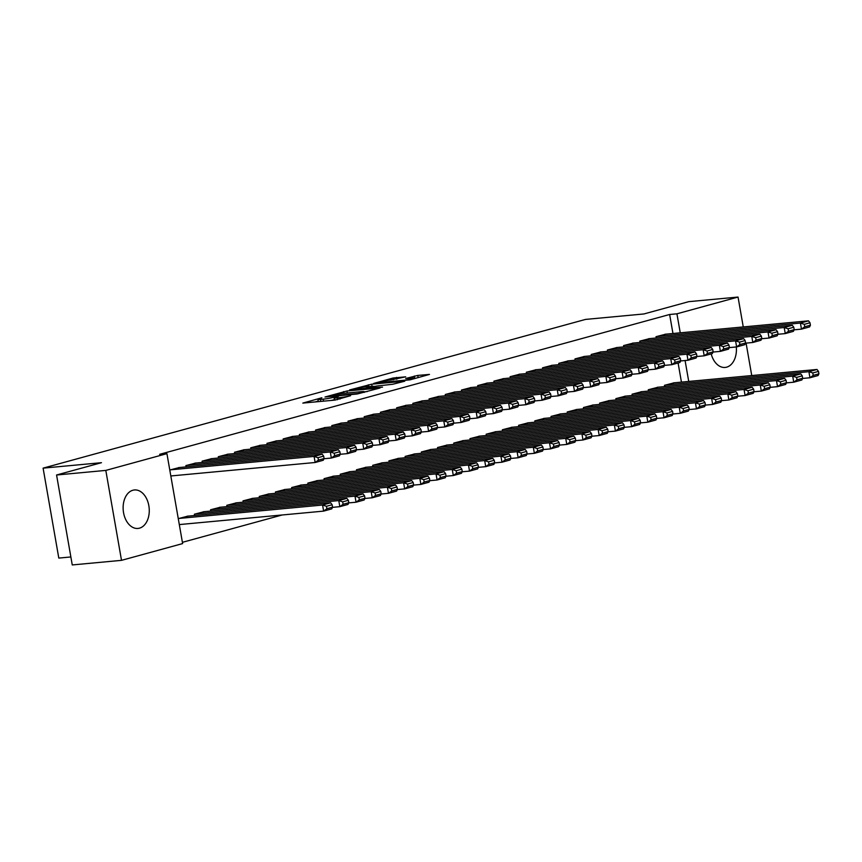 <?xml version="1.0" encoding="UTF-8"?>
<svg xmlns="http://www.w3.org/2000/svg" width="862" height="862" viewBox="0 0 862 862"><rect width="100%" height="100%" fill="white"/><g stroke="black" fill="none" stroke-linecap="round" stroke-linejoin="round"><path stroke-width="1.29" d="M321.882 397.759L302.81 403.093L335.038 400.087L350.629 395.68A7.78 0.679 -9.9 0 1 339.811 397.608L337.128 397.856A7.78 0.679 -9.9 0 1 334.553 397.802A7.78 0.679 -9.9 0 1 336.482 396.994L338.54 396.208L333.982 397.231A7.78 0.679 -9.9 0 1 323.164 399.16L320.47 399.408A7.78 0.679 -9.9 0 1 317.906 399.354A7.78 0.679 -9.9 0 1 319.834 398.546L321.882 397.759M736.299 346.955A19.32 13.005 -95.3 0 1 726.666 367.158A19.32 13.005 -95.3 0 1 725.157 367.438A19.32 13.005 -95.3 0 1 711.193 353.894M139.504 528.158A19.32 13.005 -95.3 0 1 137.995 528.438A19.32 13.005 -95.3 0 1 123.374 511.543A19.32 13.005 -95.3 0 1 132.888 490.241A19.32 13.005 -95.3 0 1 134.397 489.961A19.32 13.005 -95.3 0 1 149.018 506.856A19.32 13.005 -95.3 0 1 139.504 528.158M405.69 376.834L393.072 378.019L373.688 383.418L410.107 379.819L429.481 374.42L417.758 375.423L405.733 378.483L411.961 377.998A6.508 0.571 -9.9 0 1 414.105 378.041A6.508 0.571 -9.9 0 1 410.366 379.226A6.508 0.571 -9.9 0 1 403.448 380.325L382.232 382.308A6.508 0.571 -9.9 0 1 380.077 382.265A6.508 0.571 -9.9 0 1 383.816 381.079A6.508 0.571 -9.9 0 1 390.745 379.98L405.69 376.834M672.953 333.497L669.634 314.49L159.632 454.328L166.926 453.649L182.625 543.588L121.51 560.343L105.81 470.404L166.926 453.649M669.634 314.49L676.929 313.811L738.044 297.056L743.259 326.935M121.51 560.343L72.257 564.944L56.569 475.005L101.468 462.689L43.1 468.141L585.524 319.414L643.892 313.962L688.792 301.657L738.044 297.056M56.569 475.005L105.81 470.404M346.966 390.982L325.006 397.005L357.234 393.999L380.002 387.997L346.966 390.982L347.311 392.975M349.552 389.947L371.705 384.193L404.741 381.209L392.716 384.269L376.263 386.09L370.337 387.803L382.512 387.157L349.606 390.227M43.1 468.141L58.799 558.08L70.867 556.96M649.549 338.615L639.798 341.137L640.024 342.44M658.04 387.232L648.289 389.753L648.515 391.057M617.127 347.505L607.376 350.026L607.602 351.33M625.618 396.121L615.867 398.643L616.093 399.946M584.705 356.394L574.954 358.915L575.18 360.219M593.196 405.011L583.445 407.532L583.671 408.836M552.283 365.283L542.532 367.815L542.758 369.108M560.774 413.9L551.023 416.421L551.249 417.725M519.861 374.173L510.11 376.705L510.336 377.998M528.352 422.789L518.601 425.311L518.827 426.615M487.439 383.062L477.688 385.594L477.914 386.887M495.93 431.679L486.179 434.2L486.405 435.504M455.017 391.962L445.266 394.484L445.492 395.777M463.508 440.568L453.757 443.09L453.983 444.393M422.595 400.852L412.844 403.373L413.07 404.666M431.086 449.458L421.335 451.99L421.561 453.283M390.174 409.741L380.422 412.262L380.648 413.555M398.664 458.347L388.913 460.879L389.139 462.172M357.752 418.63L348 421.152L348.226 422.445M366.242 467.247L356.491 469.768L356.717 471.061M325.33 427.52L315.578 430.041L315.804 431.334M333.82 476.136L324.069 478.658L324.295 479.951M292.908 436.409L283.156 438.93L283.382 440.223M301.398 485.026L291.647 487.547L291.873 488.84M260.486 445.298L250.734 447.82L250.961 449.113M268.976 493.915L259.225 496.437L259.451 497.73M228.064 454.188L218.312 456.709L218.539 458.002M236.554 502.805L226.803 505.326L227.029 506.619M195.642 463.077L185.89 465.599L186.117 466.902M204.132 511.694L194.381 514.215L194.607 515.508M681.433 382.114L678.092 362.977M182.41 542.327L282.154 514.98M179.328 524.71L180.039 524.516M178.272 518.633L187.916 516.133M169.782 470.016L179.436 467.516M170.848 476.093L171.549 475.899M220.338 507.244L210.587 509.765L210.813 511.069M211.858 458.627L202.107 461.159L202.333 462.452M252.76 498.355L243.009 500.876L243.235 502.18M244.28 449.738L234.529 452.259L234.755 453.563M285.182 489.465L275.431 491.986L275.657 493.29M276.702 440.848L266.951 443.37L267.177 444.673M317.604 480.576L307.853 483.097L308.079 484.401M309.124 431.959L299.373 434.48L299.599 435.784M350.026 471.686L340.274 474.208L340.501 475.512M341.546 423.07L331.795 425.591L332.021 426.895M382.448 462.797L372.696 465.318L372.923 466.622M373.968 414.18L364.217 416.702L364.443 418.005M414.87 453.908L405.118 456.429L405.345 457.733M406.39 405.291L396.639 407.812L396.865 409.116M447.292 445.018L437.54 447.54L437.767 448.833M438.812 396.401L429.06 398.923L429.287 400.227M479.714 436.129L469.962 438.65L470.189 439.943M471.234 387.512L461.482 390.033L461.709 391.337M512.136 427.24L502.384 429.761L502.611 431.054M503.656 378.623L493.904 381.144L494.131 382.448M544.558 418.35L534.806 420.871L535.033 422.164M536.078 369.733L526.326 372.255L526.553 373.548M576.98 409.461L567.228 411.982L567.455 413.275M568.5 360.844L558.748 363.365L558.975 364.658M609.402 400.571L599.65 403.093L599.877 404.386M600.922 351.955L591.17 354.476L591.397 355.769M641.824 391.682L632.072 394.203L632.299 395.496M633.344 343.065L623.592 345.587L623.819 346.88M674.246 382.793L664.494 385.314L664.721 386.607M665.766 334.176L656.014 336.697L656.241 337.99M688.727 381.435L685.085 360.531M680.247 332.818L676.929 313.811M746.083 343.108L751.739 375.552M330.922 400.464A7.78 0.679 -9.9 0 0 334.402 399.666L333.982 397.231M318.207 401.089L315.104 401.94M367.32 391.553L364.13 391.854M329.068 396.024L357.493 393.568L362.169 392.512A7.78 0.679 -9.9 0 0 364.098 391.714A7.78 0.679 -9.9 0 0 361.534 391.65L342.192 393.46A7.78 0.679 -9.9 0 0 331.374 395.389L329.068 396.024M374.42 386.413L375.412 386.327M366.091 386.747A6.508 0.571 -9.9 0 0 359.163 387.857A6.508 0.571 -9.9 0 0 355.424 389.042A6.508 0.571 -9.9 0 0 357.568 389.085L365.046 388.385L373.763 386.327L366.091 386.747M416.238 378.138L414.213 378.623M179.307 524.581L323.627 511.112L322.571 505.035L178.973 518.439M187.086 516.219L330.674 502.805L332.15 504.744L326.472 506.296L326.892 508.731L332.57 507.179L332.15 504.744M332.57 507.179L331.73 508.882L323.627 511.112L326.892 508.731M326.472 506.296L322.571 505.035L330.674 502.805M178.596 467.603L322.183 454.199L314.08 456.418L315.147 462.495L318.412 460.114L324.08 458.562L323.659 456.127L317.992 457.679L318.412 460.114M170.827 475.964L315.147 462.495L323.25 460.265L324.08 458.562M170.493 469.822L314.08 456.418L317.992 457.679M323.659 456.127L322.183 454.199M332.484 507.352L339.833 506.662L338.777 500.585L195.189 513.989M203.292 511.769L346.88 498.365L348.356 500.294L342.677 501.856L343.108 504.281L348.776 502.729L348.356 500.294M348.776 502.729L347.946 504.442L339.833 506.662L343.108 504.281M342.677 501.856L338.777 500.585L346.88 498.365M348.69 502.902L356.049 502.223L354.993 496.146L211.395 509.55M219.508 507.319L363.096 493.915L364.572 495.855L358.894 497.406L359.314 499.841L364.992 498.279L364.572 495.855M364.992 498.279L364.152 499.992L356.049 502.223L359.314 499.841M358.894 497.406L354.993 496.146L363.096 493.915M194.812 463.153L338.4 449.748L330.297 451.968L331.353 458.045L334.618 455.675L340.296 454.112L339.876 451.688L334.197 453.24L334.618 455.675M324.004 458.735L331.353 458.045L339.456 455.826L340.296 454.112M186.698 465.372L330.297 451.968L334.197 453.24M339.876 451.688L338.4 449.748M211.018 458.713L354.605 445.298L346.502 447.529L347.569 453.606L350.834 451.225L356.502 449.673L356.081 447.238L350.414 448.79L350.834 451.225M340.21 454.285L347.569 453.606L355.672 451.376L356.502 449.673M202.915 460.933L346.502 447.529L350.414 448.79M356.081 447.238L354.605 445.298M364.906 498.462L372.255 497.773L371.199 491.696L227.611 505.1M235.714 502.88L379.302 489.476L380.778 491.405L375.099 492.967L375.53 495.391L381.198 493.84L380.778 491.405M381.198 493.84L380.368 495.553L372.255 497.773L375.53 495.391M375.099 492.967L371.199 491.696L379.302 489.476M381.112 494.012L388.471 493.323L387.415 487.256L243.817 500.66M251.93 498.43L395.518 485.026L396.994 486.965L391.316 488.517L391.736 490.952L397.414 489.39L396.994 486.965M397.414 489.39L396.574 491.103L388.471 493.323L391.736 490.952M391.316 488.517L387.415 487.256L395.518 485.026M227.234 454.263L370.822 440.859L362.719 443.079L363.775 449.156L367.04 446.775L372.718 445.223L372.298 442.799L366.619 444.35L367.04 446.775M356.426 449.845L363.775 449.156L371.878 446.936L372.718 445.223M219.12 456.483L362.719 443.079L366.619 444.35M372.298 442.799L370.822 440.859M243.44 449.824L387.027 436.409L378.924 438.639L379.991 444.717L383.256 442.335L388.924 440.784L388.503 438.349L382.836 439.9L383.256 442.335M372.632 445.395L379.991 444.717L388.094 442.486L388.924 440.784M235.337 452.044L378.924 438.639L382.836 439.9M388.503 438.349L387.027 436.409M397.328 489.573L404.677 488.883L403.621 482.806L260.033 496.21M268.136 493.991L411.724 480.587L413.2 482.515L407.521 484.078L407.952 486.502L413.62 484.95L413.2 482.515M413.62 484.95L412.79 486.664L404.677 488.883L407.952 486.502M407.521 484.078L403.621 482.806L411.724 480.587M259.656 445.374L403.244 431.97L395.141 434.189L396.197 440.267L399.462 437.885L405.14 436.334L404.72 433.898L399.041 435.461L399.462 437.885M388.848 440.956L396.197 440.267L404.3 438.047L405.14 436.334M251.542 447.593L395.141 434.189L399.041 435.461M404.72 433.898L403.244 431.97M413.534 485.123L420.893 484.433L419.837 478.356L276.239 491.771M284.352 489.541L427.94 476.136L429.416 478.076L423.738 479.628L424.158 482.063L429.836 480.5L429.416 478.076M429.836 480.5L428.996 482.214L420.893 484.433L424.158 482.063M423.738 479.628L419.837 478.356L427.94 476.136M275.862 440.935L419.449 427.52L411.346 429.75L412.413 435.827L415.678 433.446L421.346 431.894L420.925 429.459L415.258 431.011L415.678 433.446M405.054 436.506L412.413 435.827L420.516 433.597L421.346 431.894M267.759 443.154L411.346 429.75L415.258 431.011M420.925 429.459L419.449 427.52M429.75 480.684L437.099 479.994L436.043 473.917L292.455 487.321M300.558 485.101L444.145 471.697L445.622 473.626L439.943 475.188L440.374 477.613L446.042 476.061L445.622 473.626M446.042 476.061L445.212 477.774L437.099 479.994L440.374 477.613M439.943 475.188L436.043 473.917L444.145 471.697M292.078 436.484L435.666 423.08L427.563 425.3L428.619 431.377L431.884 428.996L437.562 427.444L437.142 425.009L431.463 426.571L431.884 428.996M421.27 432.067L428.619 431.377L436.722 429.157L437.562 427.444M283.964 438.704L427.563 425.3L431.463 426.571M437.142 425.009L435.666 423.08M445.956 476.233L453.315 475.544L452.259 469.467L308.661 482.882M316.774 480.651L460.362 467.247L461.838 469.187L456.16 470.738L456.58 473.173L462.258 471.611L461.838 469.187M462.258 471.611L461.418 473.324L453.315 475.544L456.58 473.173M456.16 470.738L452.259 469.467L460.362 467.247M308.284 432.034L451.871 418.63L443.768 420.861L444.835 426.938L448.1 424.557L453.768 422.994L453.347 420.57L447.68 422.121L448.1 424.557M437.476 427.617L444.835 426.938L452.938 424.707L453.768 422.994M300.181 434.265L443.768 420.861L447.68 422.121M453.347 420.57L451.871 418.63M462.172 471.794L469.521 471.105L468.465 465.027L324.877 478.432M332.98 476.212L476.567 462.808L478.044 464.737L472.365 466.299L472.796 468.723L478.464 467.172L478.044 464.737M478.464 467.172L477.634 468.885L469.521 471.105L472.796 468.723M472.365 466.299L468.465 465.027L476.567 462.808M324.5 427.595L468.088 414.191L459.985 416.411L461.041 422.488L464.306 420.106L469.984 418.555L469.564 416.12L463.885 417.682L464.306 420.106M453.692 423.177L461.041 422.488L469.143 420.268L469.984 418.555M316.386 429.815L459.985 416.411L463.885 417.682M469.564 416.12L468.088 414.191M478.378 467.344L485.737 466.654L484.681 460.577L341.083 473.992M349.196 471.762L492.784 458.358L494.26 460.297L488.582 461.849L489.002 464.284L494.68 462.722L494.26 460.297M494.68 462.722L493.84 464.435L485.737 466.654L489.002 464.284M488.582 461.849L484.681 460.577L492.784 458.358M340.705 423.145L484.293 409.741L476.19 411.971L477.257 418.038L480.522 415.667L486.19 414.105L485.769 411.68L480.102 413.232L480.522 415.667M469.898 418.727L477.257 418.038L485.36 415.818L486.19 414.105M332.603 425.375L476.19 411.971L480.102 413.232M485.769 411.68L484.293 409.741M494.594 462.905L501.943 462.215L500.887 456.138L357.299 469.542M365.402 467.323L508.989 453.918L510.466 455.847L504.787 457.41L505.218 459.834L510.886 458.282L510.466 455.847M510.886 458.282L510.056 459.996L501.943 462.215L505.218 459.834M504.787 457.41L500.887 456.138L508.989 453.918M356.922 418.706L500.51 405.302L492.407 407.521L493.463 413.598L496.727 411.217L502.406 409.665L501.986 407.23L496.307 408.793L496.727 411.217M486.114 414.288L493.463 413.598L501.565 411.379L502.406 409.665M348.808 420.925L492.407 407.521L496.307 408.793M501.986 407.23L500.51 405.302M510.8 458.455L518.159 457.765L517.103 451.688L373.505 465.092M381.618 462.872L525.206 449.468L526.682 451.408L521.004 452.959L521.424 455.395L527.102 453.832L526.682 451.408M527.102 453.832L526.262 455.545L518.159 457.765L521.424 455.395M521.004 452.959L517.103 451.688L525.206 449.468M373.127 414.256L516.715 400.852L508.612 403.071L509.679 409.148L512.944 406.778L518.622 405.215L518.191 402.791L512.524 404.343L512.944 406.778M502.32 409.838L509.679 409.148L517.782 406.929L518.622 405.215M365.025 416.486L508.612 403.071L512.524 404.343M518.191 402.791L516.715 400.852M527.016 454.005L534.365 453.326L533.309 447.249L389.721 460.653M397.824 458.433L541.411 445.029L542.888 446.958L537.22 448.509L537.64 450.945L543.308 449.393L542.888 446.958M543.308 449.393L542.478 451.106L534.365 453.326L537.64 450.945M537.22 448.509L533.309 447.249L541.411 445.029M389.344 409.816L532.932 396.412L524.829 398.632L525.885 404.709L529.149 402.328L534.828 400.776L534.408 398.341L528.729 399.903L529.149 402.328M518.536 405.399L525.885 404.709L533.987 402.489L534.828 400.776M381.23 412.036L524.829 398.632L528.729 399.903M534.408 398.341L532.932 396.412M543.222 449.565L550.581 448.876L549.525 442.799L405.927 456.203M414.04 453.983L557.628 440.579L559.104 442.518L553.426 444.07L553.846 446.505L559.524 444.943L559.104 442.518M559.524 444.943L558.684 446.656L550.581 448.876L553.846 446.505M553.426 444.07L549.525 442.799L557.628 440.579M405.549 405.366L549.137 391.962L541.034 394.182L542.101 400.259L545.366 397.888L551.044 396.326L550.613 393.902L544.946 395.453L545.366 397.888M534.742 400.949L542.101 400.259L550.204 398.039L551.044 396.326M397.447 407.597L541.034 394.182L544.946 395.453M550.613 393.902L549.137 391.962M559.438 445.115L566.787 444.436L565.731 438.359L422.143 451.763M430.246 449.544L573.833 436.129L575.31 438.068L569.642 439.62L570.062 442.055L575.73 440.504L575.31 438.068M575.73 440.504L574.9 442.206L566.787 444.436L570.062 442.055M569.642 439.62L565.731 438.359L573.833 436.129M421.766 400.927L565.353 387.523L557.251 389.743L558.307 395.82L561.571 393.438L567.25 391.887L566.83 389.452L561.151 391.014L561.571 393.438M550.958 396.509L558.307 395.82L566.409 393.6L567.25 391.887M413.652 403.147L557.251 389.743L561.151 391.014M566.83 389.452L565.353 387.523M575.654 440.676L583.003 439.986L581.947 433.909L438.349 447.313M446.462 445.094L590.05 431.69L591.526 433.629L585.848 435.181L586.268 437.616L591.946 436.053L591.526 433.629M591.946 436.053L591.106 437.767L583.003 439.986L586.268 437.616M585.848 435.181L581.947 433.909L590.05 431.69M437.971 396.477L581.559 383.073L573.456 385.292L574.523 391.37L577.788 388.999L583.466 387.437L583.035 385.012L577.368 386.564L577.788 388.999M567.164 392.059L574.523 391.37L582.626 389.15L583.466 387.437M429.869 398.707L573.456 385.292L577.368 386.564M583.035 385.012L581.559 383.073M591.86 436.226L599.219 435.547L598.153 429.47L454.565 442.874M462.668 440.654L606.255 427.24L607.732 429.179L602.064 430.731L602.484 433.166L608.152 431.614L607.732 429.179M608.152 431.614L607.322 433.317L599.219 435.547L602.484 433.166M602.064 430.731L598.153 429.47L606.255 427.24M454.188 392.038L597.775 378.633L589.673 380.853L590.729 386.93L593.993 384.549L599.672 382.997L599.252 380.562L593.573 382.125L593.993 384.549M583.38 387.62L590.729 386.93L598.831 384.711L599.672 382.997M446.074 394.257L589.673 380.853L593.573 382.125M599.252 380.562L597.775 378.633M608.076 431.787L615.425 431.097L614.369 425.02L470.771 438.424M478.884 436.204L622.472 422.8L623.948 424.729L618.269 426.291L618.69 428.716L624.368 427.164L623.948 424.729M624.368 427.164L623.528 428.877L615.425 431.097L618.69 428.716M618.269 426.291L614.369 425.02L622.472 422.8M470.393 387.588L613.981 374.183L605.878 376.403L606.945 382.48L610.21 380.11L615.888 378.547L615.457 376.123L609.79 377.675L610.21 380.11M599.586 383.17L606.945 382.48L615.048 380.261L615.888 378.547M462.291 389.807L605.878 376.403L609.79 377.675M615.457 376.123L613.981 374.183M624.282 427.337L631.641 426.658L630.575 420.581L486.987 433.985M495.09 431.765L638.677 418.35L640.154 420.29L634.486 421.841L634.906 424.276L640.574 422.725L640.154 420.29M640.574 422.725L639.744 424.427L631.641 426.658L634.906 424.276M634.486 421.841L630.575 420.581L638.677 418.35M486.61 383.148L630.197 369.744L622.095 371.964L623.151 378.041L626.415 375.66L632.094 374.108L631.674 371.673L625.995 373.235L626.415 375.66M615.802 378.72L623.151 378.041L631.253 375.821L632.094 374.108M478.496 385.368L622.095 371.964L625.995 373.235M631.674 371.673L630.197 369.744M640.498 422.897L647.847 422.208L646.791 416.13L503.192 429.535M511.306 427.315L654.894 413.911L656.37 415.84L650.691 417.402L651.112 419.826L656.79 418.275L656.37 415.84M656.79 418.275L655.95 419.988L647.847 422.208L651.112 419.826M650.691 417.402L646.791 416.13L654.894 413.911M502.815 378.698L646.403 365.294L638.3 367.514L639.367 373.591L642.632 371.22L648.31 369.658L647.879 367.234L642.212 368.785L642.632 371.22M632.008 374.28L639.367 373.591L647.47 371.371L648.31 369.658M494.713 380.918L638.3 367.514L642.212 368.785M647.879 367.234L646.403 365.294M656.704 418.447L664.063 417.768L662.997 411.691L519.409 425.095M527.512 422.876L671.099 409.461L672.576 411.4L666.908 412.952L667.328 415.387L672.996 413.835L672.576 411.4M672.996 413.835L672.166 415.538L664.063 417.768L667.328 415.387M666.908 412.952L662.997 411.691L671.099 409.461M519.032 374.259L662.619 360.844L654.517 363.074L655.573 369.151L658.837 366.77L664.516 365.219L664.096 362.783L658.417 364.335L658.837 366.77M648.224 369.83L655.573 369.151L663.675 366.921L664.516 365.219M510.918 376.478L654.517 363.074L658.417 364.335M664.096 362.783L662.619 360.844M672.92 414.008L680.269 413.318L679.213 407.241L535.614 420.645M543.728 418.426L687.316 405.021L688.792 406.95L683.113 408.513L683.534 410.937L689.212 409.385L688.792 406.95M689.212 409.385L688.372 411.099L680.269 413.318L683.534 410.937M683.113 408.513L679.213 407.241L687.316 405.021M535.237 369.809L678.825 356.405L670.722 358.624L671.789 364.701L675.054 362.331L680.732 360.769L680.301 358.344L674.634 359.896L675.054 362.331M664.43 365.391L671.789 364.701L679.892 362.482L680.732 360.769M527.135 372.028L670.722 358.624L674.634 359.896M680.301 358.344L678.825 356.405M689.126 409.558L696.485 408.879L695.418 402.802L551.831 416.206M559.934 413.975L703.521 400.571L704.997 402.511L699.33 404.062L699.75 406.498L705.418 404.935L704.997 402.511M705.418 404.935L704.588 406.648L696.485 408.879L699.75 406.498M699.33 404.062L695.418 402.802L703.521 400.571M705.342 405.118L712.691 404.429L711.635 398.352L568.036 411.756M576.15 409.536L719.738 396.132L721.214 398.061L715.535 399.623L715.956 402.048L721.634 400.496L721.214 398.061M721.634 400.496L720.794 402.209L712.691 404.429L715.956 402.048M715.535 399.623L711.635 398.352L719.738 396.132M721.548 400.668L728.907 399.979L727.84 393.902L584.253 407.317M592.356 405.086L735.943 391.682L737.419 393.622L731.752 395.173L732.172 397.608L737.84 396.046L737.419 393.622M737.84 396.046L737.01 397.759L728.907 399.979L732.172 397.608M731.752 395.173L727.84 393.902L735.943 391.682M737.764 396.229L745.113 395.539L744.057 389.462L600.458 402.866M608.572 400.647L752.16 387.243L753.636 389.171L747.957 390.734L748.378 393.158L754.056 391.607L753.636 389.171M754.056 391.607L753.216 393.32L745.113 395.539L748.378 393.158M747.957 390.734L744.057 389.462L752.16 387.243M753.97 391.779L761.329 391.089L760.262 385.012L616.675 398.427M624.778 396.197L768.365 382.793L769.841 384.732L764.174 386.284L764.594 388.719L770.262 387.157L769.841 384.732M770.262 387.157L769.432 388.87L761.329 391.089L764.594 388.719M764.174 386.284L760.262 385.012L768.365 382.793M770.186 387.34L777.535 386.65L776.479 380.573L632.88 393.977M640.994 391.757L784.582 378.353L786.058 380.282L780.379 381.844L780.8 384.269L786.478 382.717L786.058 380.282M786.478 382.717L785.638 384.43L777.535 386.65L780.8 384.269M780.379 381.844L776.479 380.573L784.582 378.353M786.392 382.89L793.751 382.2L792.684 376.123L649.097 389.538M657.2 387.307L800.787 373.903L802.263 375.843L796.596 377.394L797.016 379.83L802.684 378.267L802.263 375.843M802.684 378.267L801.854 379.98L793.751 382.2L797.016 379.83M796.596 377.394L792.684 376.123L800.787 373.903M551.454 365.369L695.041 351.955L686.939 354.185L687.995 360.262L691.259 357.881L696.938 356.329L696.518 353.894L690.839 355.446L691.259 357.881M680.646 360.941L687.995 360.262L696.097 358.032L696.938 356.329M543.34 367.589L686.939 354.185L690.839 355.446M696.518 353.894L695.041 351.955M567.659 360.919L711.247 347.515L703.144 349.735L704.211 355.812L707.476 353.431L713.154 351.879L712.723 349.444L707.055 351.006L707.476 353.431M696.852 356.502L704.211 355.812L712.314 353.592L713.154 351.879M559.557 363.139L703.144 349.735L707.055 351.006M712.723 349.444L711.247 347.515M583.876 356.48L727.463 343.065L719.361 345.296L720.416 351.373L723.681 348.991L729.36 347.44L728.94 345.005L723.261 346.556L723.681 348.991M713.068 352.052L720.416 351.373L728.519 349.142L729.36 347.44M575.762 358.7L719.361 345.296L723.261 346.556M728.94 345.005L727.463 343.065M600.081 352.03L743.669 338.626L735.566 340.846L736.633 346.923L739.898 344.541L745.576 342.99L745.145 340.555L739.477 342.117L739.898 344.541M729.274 347.612L736.633 346.923L744.736 344.703L745.576 342.99M591.978 354.25L735.566 340.846L739.477 342.117M745.145 340.555L743.669 338.626M616.298 347.591L759.885 334.176L751.783 336.406L752.838 342.483L756.103 340.102L761.782 338.55L761.361 336.115L755.683 337.667L756.103 340.102M745.49 343.162L752.838 342.483L760.941 340.253L761.782 338.55M608.184 349.81L751.783 336.406L755.683 337.667M761.361 336.115L759.885 334.176M632.503 343.141L776.091 329.737L767.988 331.956L769.055 338.033L772.32 335.652L777.998 334.1L777.567 331.665L771.899 333.228L772.32 335.652M761.696 338.723L769.055 338.033L777.158 335.814L777.998 334.1M624.4 345.36L767.988 331.956L771.899 333.228M777.567 331.665L776.091 329.737M648.72 338.691L792.307 325.286L784.204 327.517L785.26 333.594L788.525 331.213L794.204 329.65L793.783 327.226L788.105 328.778L788.525 331.213M777.912 334.273L785.26 333.594L793.363 331.364L794.204 329.65M640.606 340.921L784.204 327.517L788.105 328.778M793.783 327.226L792.307 325.286M802.608 378.45L809.957 377.761L808.901 371.684L665.302 385.088M673.416 382.868L817.004 369.464L818.48 371.393L812.801 372.955L813.222 375.379L818.9 373.828L818.48 371.393M818.9 373.828L818.06 375.541L809.957 377.761L813.222 375.379M812.801 372.955L808.901 371.684L817.004 369.464M664.925 334.251L808.513 320.847L800.41 323.067L801.477 329.144L804.742 326.763L810.42 325.211L809.989 322.776L804.321 324.338L804.742 326.763M794.117 329.834L801.477 329.144L809.58 326.924L810.42 325.211M656.822 336.471L800.41 323.067L804.321 324.338M809.989 322.776L808.513 320.847M320.826 401.412L320.47 399.408M323.509 401.153L323.164 399.16M337.451 399.709L337.128 397.856M340.059 399.031L339.811 397.608M343.884 393.298L343.582 391.585M368.624 386.51L368.333 384.797M372.061 386.198L371.705 384.193M368.548 388.46L368.43 387.781M414.805 378.461L414.374 376.026M418.145 377.621L417.758 375.423M393.374 379.733L393.072 378.019M396.779 379.248L396.455 377.416M318.304 401.649L317.906 399.354M334.952 400.087L334.553 397.802M364.227 392.404L364.098 391.714M355.532 389.678L355.424 389.042M380.185 382.9L380.077 382.265M414.223 378.698L414.105 378.041"/></g></svg>
